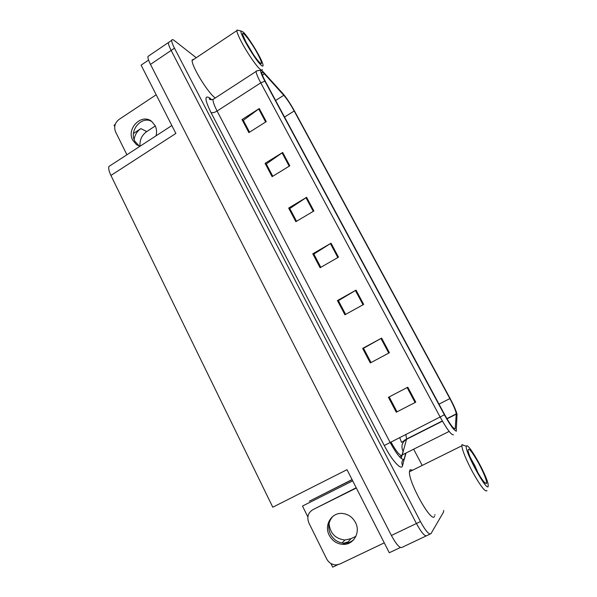<?xml version="1.0" encoding="UTF-8"?>
<svg xmlns="http://www.w3.org/2000/svg" width="597" height="597" viewBox="0 0 597 597"><rect width="100%" height="100%" fill="white"/><g stroke="black" fill="none" stroke-linecap="round" stroke-linejoin="round"><path stroke-width="0.9" d="M151.69 121.43L149.81 120.594M355.909 536.315L351.096 538.636L344.924 540.009C335.424 538.86 330.134 533.375 329.029 523.554M343.23 544.225L347.932 541.957L343.887 543.188M400.408 547.486L389.289 552.747L347.014 469.682L272.792 507.211L110.93 175.443L175.869 133.444L141.101 65.148L148.578 60.088M149.056 55.685L147.959 56.431C147.69 57.887 148.534 60.543 150.474 64.401L391.401 535.472C396.505 544.822 400.132 548.747 402.281 547.233L426.057 535.994M330.902 563.501L332.708 567.15L337.745 564.747M196.249 57.737L174.287 40.544C172.787 39.387 171.936 39.298 171.742 40.283C171.578 41.678 172.496 44.312 174.481 48.185L420.46 521.577L416.422 523.509C421.586 532.927 425.116 536.934 427.004 535.546C425.116 536.934 421.586 532.927 416.422 523.509L171.145 50.439L416.422 523.509L391.401 535.472M147.959 56.431L168.436 42.529C168.264 43.932 169.167 46.566 171.145 50.439C169.167 46.566 168.264 43.932 168.436 42.529L169.414 41.865M114.721 126.512L114.064 125.198L115.206 124.445M140.034 146.243C139.564 140.056 141.795 135.161 146.735 131.564L155.287 125.974M404.744 440.511L404.535 440.101M352.058 479.6L309.306 501.226L352.133 479.742M110.93 175.443C108.96 171.279 108.296 168.287 108.938 166.459L110.624 165.369M307.858 516.92L302.485 506.047L352.708 480.876M134.116 139.519C134.87 134.855 137.123 131.221 140.877 128.616L133.467 133.482M434.862 515.278L434.922 514.659M412.669 470.16L410.117 469.764L409.572 471.115C407.266 479.981 431.467 523.972 434.512 516.375M455.19 428.847C453.556 429.034 450.034 424.28 444.623 414.572L265.546 81.767C263.12 77.2 261.852 74.162 261.747 72.655C261.77 71.558 262.65 71.961 264.389 73.856L283.806 95.274C286.978 98.968 290.44 104.206 294.187 110.982L449.862 398.58C453.742 405.878 455.877 410.982 456.272 413.885L455.19 428.847M456.265 430.833L457.033 414.161C455.989 410.378 453.668 405.139 450.086 398.43L294.724 111.452C290.515 103.848 286.627 97.96 283.06 93.789L263.613 72.312C262.128 70.677 261.188 70.021 260.785 70.334C260.21 71.289 261.576 74.909 264.896 81.185L444.369 414.773C450.474 425.728 454.436 431.079 456.265 430.833M249.539 132.183L243.3 120.355L259.285 108.55L242.009 119.564L248.874 132.601L266.255 121.624L259.285 108.55M243.397 120.534L242.009 119.564M272.777 176.249L266.299 163.966L282.687 152.459L265.083 163.339L272.105 176.66L289.806 165.817L282.687 152.459M266.381 164.123L265.083 163.339M296.53 221.286L289.806 208.525L306.597 197.331L288.672 208.077L295.843 221.688L313.88 210.987L306.597 197.331M289.873 208.659L288.672 208.077M388.431 397.311L407.796 387.214L388.431 397.311L396.281 412.206L415.758 402.162L407.796 387.214M389.199 396.99L397.02 411.826L415.758 402.162M397.02 411.826L396.281 412.206M371.043 362.558L363.506 348.275L381.625 338.111L362.64 348.394L370.312 362.954L389.416 352.723L381.625 338.111M363.528 348.32L362.64 348.394M345.641 314.41L338.387 300.649L356.051 290.127L337.424 300.567L344.932 314.798L363.663 304.41L356.051 290.127M338.424 300.724L337.424 300.567M320.813 267.329L313.828 254.076L331.051 243.21L312.776 253.807L320.111 267.725L338.492 257.173L331.051 243.21M313.88 254.18L312.776 253.807M194.174 59.125L192.204 59.842C190.637 64.61 207.569 92.602 215.241 97.998M420.46 521.577C425.639 531.002 429.146 535.031 430.989 533.658L443.504 512.114L443.683 510.465M422.206 465.436L413.848 449.571M329.245 535.248C332.342 540.919 336.954 543.964 343.081 544.374C353.611 545.024 360.849 532.278 355.461 522.465C352.626 517.271 348.432 514.286 342.879 513.502C331.85 511.905 323.686 525.002 329.245 535.248M353.909 539.487C351.193 541.994 347.961 543.233 344.215 543.203C338.118 542.792 333.529 539.77 330.454 534.128C327.499 527.285 328.372 521.3 333.066 516.189M384.259 542.86L339.805 564.061L336.268 564.919C332.022 564.844 328.813 562.822 326.634 558.867L308.91 523.002C306.686 517.226 307.985 512.801 312.806 509.711L356.342 488.018M312.806 509.711L356.208 487.749M156.033 135.832C156.951 132.183 156.645 128.765 155.101 125.579L151.735 121.467C141.773 112.952 126.139 128.504 132.721 140.213L136.482 144.661L139.929 146.31M139.362 146.138L134.81 141.183C129.042 130.9 140.87 116.221 151.145 121.042M126.907 154.78L115.557 131.81C113.714 126.93 114.863 122.818 118.997 119.467L156.183 94.774M466.511 446.123C468.167 442.287 486.279 474.122 488.1 484.077L488.212 486.368C486.921 492.338 463.765 449.608 466.436 446.257L466.511 446.123M486.951 490.547L486.898 490.734C485.077 492.077 480.212 485.652 472.294 471.466C465.876 459.19 462.391 450.638 461.839 445.81L462.071 444.631L464.347 445.563M478.757 463.414C484.197 473.794 486.816 480.458 486.607 483.406C485.234 484.264 481.637 479.466 475.802 469.011C471.675 461.205 469.115 455.242 468.115 451.123C467.921 446.481 471.473 450.578 478.757 463.414M478.1 473.1L474.869 465.742L470.167 457.22M474.615 466.75L471.555 460.436M243.292 32.141C248.8 37.342 262.023 59.215 262.956 64.625C263.329 66.424 262.695 66.573 261.046 65.066C255.188 60.058 239.009 32.477 241.069 30.992L243.292 32.141M262.225 69.461C262.217 70.61 261.441 70.491 259.896 69.095C256.106 65.752 247.389 53.043 241.904 42.753C238.636 36.611 236.957 32.566 236.86 30.626L236.987 30.037L238.464 30.387M257.635 53.834C260.471 59.155 261.725 62.342 261.404 63.386C260.837 65.409 251.889 53.342 246.412 43.036L242.718 34.701C241.255 29.007 251.516 42.29 257.635 53.834M253.262 54.342L245.367 41.044M250.703 50.394L245.971 42.2M347.932 541.957L351.096 538.636M150.474 64.401L174.481 48.185M140.877 128.616L146.735 131.564M390.931 441.959C396.184 451.466 399.908 455.966 402.109 455.459L406.594 439.011L405.811 434.407M405.564 453.727L402.565 465.638C401.617 471.055 392.125 460.817 384.274 445.519L210.972 112.497C212.39 113.094 214.435 112.602 217.099 111.027L390.102 442.384C396.729 454.414 401.415 460.086 404.176 459.399L405.87 453.571M210.972 112.497C204.838 99.9 204.338 95.005 209.457 97.796L211.786 99.729M214.375 98.557L213.017 99.438C212.83 101.505 214.189 105.363 217.099 111.027L260.762 82.849C257.74 77.147 256.173 73.349 256.068 71.453L257.023 70.819M456.168 431.325L456.384 430.638M442.429 421.154L406.542 439.302C401.968 442.235 400.811 446.228 403.072 451.287L402.094 455.011M401.945 455.563L401.191 458.421M264.896 81.185L260.762 82.849L440.123 417.004L444.369 414.773M453.414 434.795C451.339 435.123 446.914 429.191 440.123 417.004L384.274 445.519M430.064 534.099L427.004 535.546M402.565 465.638C401.229 462.653 401.908 460.294 404.617 458.578M294.187 110.982L284.538 117.057M283.806 95.274L275.62 100.483M264.389 73.856L262.404 75.14M455.369 428.28L454.392 428.773M449.138 431.407L402.468 454.81L399.692 456.959M456.272 414.154L447.019 418.825M449.862 398.58L439.011 404.132M330.425 243.583L337.857 257.538M355.416 290.493L363.021 304.761M380.976 338.469L388.759 353.073M407.124 387.557L415.094 402.512M305.992 197.719L313.261 211.353M282.09 152.847L289.194 166.19M258.702 108.953L265.658 122.004M342.006 542.986L344.924 540.009M108.938 166.459L171.846 125.549M210.36 98.983L209.204 98.848C209.644 99.647 210.913 99.848 213.017 99.438L256.068 71.453C255.829 70.953 257.397 70.58 260.785 70.334M171.742 40.283L168.436 42.529M404.93 440.355L404.781 439.929M456.272 413.885L446.899 418.624M442.31 420.945L406.594 439.011L401.572 442.429L399.669 437.526M344.215 543.203L343.081 544.374M138.549 145.608L136.482 144.661M409.512 471.72L461.839 445.81M484.839 482.794L486.607 483.406M466.436 446.257L461.981 444.78M192.167 60.461L236.86 30.626M260.307 63.133L261.404 63.386M241.069 30.992L236.987 30.037"/></g></svg>
